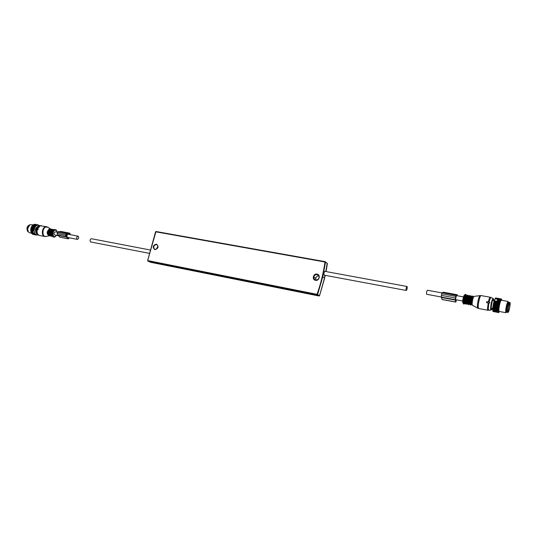<?xml version="1.0" encoding="UTF-8"?>
<svg xmlns="http://www.w3.org/2000/svg" width="537" height="537" viewBox="0 0 537 537"><rect width="100%" height="100%" fill="white"/><g stroke="black" fill="none" stroke-linecap="round" stroke-linejoin="round"><path stroke-width="0.81" d="M325.06 271.386L324.939 271.319C323.939 272.252 323.704 273.541 324.234 275.179L324.482 275.206M90.887 241.986L90.612 241.932C89.692 240.469 89.954 239.401 91.397 238.717L91.518 238.757M407.1 286.523L407.033 286.483C406.173 287.476 405.891 288.792 406.2 290.43L406.261 290.47C407.12 289.483 407.402 288.168 407.1 286.523M509.64 303.566L509.727 303.553C510.418 303.58 509.076 311.03 508.331 311.326L508.237 311.346C507.546 311.326 508.895 303.814 509.64 303.566M508.156 312.353L508.036 312.373C507.163 312.359 508.875 302.848 509.814 302.539L509.922 302.519C510.794 302.559 509.103 311.963 508.156 312.353M494.268 300.915L499.853 301.942L494.228 301.049M501.545 299.216L495.503 298.089L494.121 300.841M495.356 298.169L501.175 299.008L495.617 298.001M492.899 311.198L498.98 312.534M492.818 310.983L498.853 312.198L498.625 312.514M492.758 310.688L492.926 311.098L498.779 312.004L498.558 312.386M492.718 310.319L492.872 310.789L498.719 311.728L498.484 312.151M492.697 309.889L492.832 310.399L498.678 311.386L498.43 311.836M492.697 309.393L492.818 309.943L498.658 310.977L498.403 311.447M494 301.257L492.671 309.386L498.658 310.507L498.39 310.99M493.98 301.418L499.954 302.519L499.813 302.069M499.974 302.358L499.853 301.942M493.946 301.458L499.672 302.586L498.396 310.473M494.087 301.559L499.632 302.727M493.805 302.062L499.779 303.157M493.772 302.116L499.497 303.271M493.657 302.586L499.457 303.418M493.637 302.734L499.618 303.835M493.604 302.808L499.323 303.989M493.738 302.962L499.289 304.143M493.483 303.432L499.457 304.533M493.443 303.519L499.162 304.734M493.577 303.7L499.128 304.888M493.335 304.143L499.309 305.251M493.295 304.251L499.014 305.486M493.422 304.452L498.98 305.647M493.201 304.868L499.175 305.976M493.154 304.982L498.873 306.244M493.073 305.486L498.846 306.405M493.073 305.587L499.054 306.694M493.033 305.714L498.752 306.996M493.167 305.956L498.725 307.151M492.966 306.291L498.94 307.406M492.926 306.432L498.645 307.735M492.865 306.916L498.625 307.889M492.879 306.983L498.853 308.097M492.838 307.13L498.558 308.446M492.791 307.594L498.537 308.594M492.805 307.647L498.772 308.762M492.765 307.802L498.484 309.124M492.731 308.238L498.47 309.265M492.751 308.272L498.719 309.386M492.718 308.433L498.43 309.768M492.691 308.835L498.423 309.896M492.718 308.849L498.678 309.97M492.684 309.017L498.396 310.359M492.671 309.547L498.39 310.889M492.677 310.017L498.396 311.359M492.704 310.426L498.423 311.762M492.751 310.762L498.47 312.091M492.818 311.024L498.537 312.339M493.08 311.467L498.645 312.541M493.141 311.5L498.745 312.608M501.645 299.317L501.806 300.069M495.691 297.995L501.437 299.19M495.745 297.961L501.303 298.968M495.215 298.303L501.061 299.096M500.457 300.848L497.376 300.277L497.262 300.807L500.303 301.364L500.477 300.861L500.403 300.311L497.564 299.794L500.363 300.405M500.303 301.364L500.155 301.754L500.034 301.338L497.195 300.821L500.001 301.458M497.155 300.942L497.087 301.358L500.155 301.754M499.92 302.559L499.799 303.002M499.746 303.217L499.632 303.687M499.578 303.908L499.47 304.398M499.423 304.627L499.316 305.123M499.269 305.358L499.175 305.862M499.135 306.097L499.048 306.593M499.014 306.828L498.933 307.325M498.907 307.547L498.839 308.03M498.813 308.251L498.759 308.708M498.739 308.916L498.698 309.352M498.685 309.554L498.658 309.956M498.645 310.138L498.631 310.507M500.511 300.7L501.169 299.391M508.049 301.452L501.316 300.223C500.947 300.21 500.477 301.223 499.913 303.277C498.893 307.681 498.645 310.399 499.175 311.433L499.209 311.44M497.524 299.888L497.443 300.284M500.33 301.197L500.222 300.794M497.343 300.384L500.182 300.901M501.014 299.606L498.074 298.767L501.122 299.451M500.853 299.901L497.913 299.035L500.967 299.693M500.685 300.264L497.739 299.377L500.799 300.008M497.705 299.458L497.631 299.807M508.317 302.042L507.888 301.532L506.72 304.526C505.82 308.305 505.512 310.97 505.787 312.521L506.445 312.158M506.767 312.252L506.606 312.078C506.364 310.688 506.639 308.305 507.438 304.922L508.485 302.244L509.022 302.244M509.17 302.385L507.834 304.996C506.928 308.956 506.693 311.4 507.129 312.319L507.317 312.239M495.067 298.827L497.826 299.331M492.463 300.438L497.101 301.284M426.781 294.269L426.633 294.242C426.378 292.591 426.653 291.262 427.465 290.248L427.526 290.282M488.824 310.258L488.234 308.882L488.838 303.351L489.878 302.68M488.838 303.351L488.267 303.318M487.898 310.265L487.455 308.815L488.214 303.029M488.106 303.009L486.596 302.626M486.522 302.445L486.764 301.754L488.589 301.713L489.825 302.6L488.448 303.345L486.522 302.445M456.182 295.88L455.423 299.297L455.879 295.827M457.457 295.773L457.175 294.739L456.329 295.37L442.273 292.631L456.061 295.162M456.443 299.834L455.873 302.109L455.161 299.68L456.121 295.155M455.584 296.337L441.683 293.766L442.233 292.605M441.683 293.766L441.28 297.089L442.112 299.512M442.622 292.672L443.361 292.202L457.121 294.732M457.316 295.746L457.054 295.377L456.228 296.182L455.544 299.357L455.994 301.479L456.316 299.807M456.208 300.68L455.618 300.566M29.783 224.795C26.89 226.137 26.226 228.4 27.77 231.581L28.38 231.991M33.818 230.722L30.73 230.011L33.824 230.608M37.912 234.763L36.476 234.951L35.153 234.159L34.026 230.856M34.032 230.48L34.657 227.795L35.898 225.99L37.637 225.057L39.416 225.459M35.979 232.722L35.294 229.809L35.838 228.205L37.04 227.01M34.099 230.386L30.73 230.011M34.046 230.306L30.757 229.561L31.206 227.507L32.462 225.459L35.791 226.097M33.844 230.158L30.763 229.44M34.146 229.843L30.844 229.205M34.099 229.755L30.824 228.99M34.16 229.38L30.844 228.876M34.24 229.306L30.931 228.668M34.2 229.205L30.938 228.433M34.026 229.024L30.965 228.312M34.368 228.769L31.065 228.138M34.341 228.661L31.086 227.883M34.18 228.473L31.126 227.769M34.543 228.252L31.233 227.621M34.516 228.144L31.28 227.352M34.375 227.943L31.327 227.245M34.744 227.762L31.435 227.124M34.73 227.641L31.508 226.842M34.898 227.319L31.562 226.742M34.986 227.292L31.676 226.661M34.979 227.171L31.777 226.372M34.865 226.963L31.831 226.272M35.254 226.856L31.945 226.225M35.261 226.735L32.072 225.929M35.469 226.46L32.133 225.849M35.549 226.466L32.247 225.835M35.57 226.339L32.395 225.54M35.898 225.99L32.811 225.124L36.133 225.782M36.248 225.688L33.18 224.842L36.496 225.513M36.617 225.439L33.482 224.654L36.872 225.305M36.993 225.251L33.952 224.439L37.254 225.151M37.375 225.117L34.267 224.352L37.355 224.936M37.758 225.043L34.663 224.291L37.751 224.875M38.14 225.03L35.053 224.291L38.14 224.875M38.51 225.077L35.435 224.359M41.228 225.668L39.745 225.762M38.046 234.844L37.442 234.984M37.489 234.951L37.006 235.058M37.107 235.005L36.556 235.072M36.731 234.991L33.328 234.461M36.362 234.917L32.911 234.3M36.133 235.011L32.972 234.38M36.006 234.79L32.522 234.078M35.771 234.864L32.616 234.219M35.67 234.602L32.166 233.81M35.429 234.656L32.28 233.998M35.355 234.354L31.858 233.508M35.113 234.387L31.965 233.723M35.066 234.058L31.683 233.394L34.885 233.823M32.462 231.937L30.891 231.635M30.898 231.319L32.368 231.413L30.81 231.219M32.368 231.413L30.77 230.917M30.824 230.809L30.73 230.386L32.314 230.87L30.743 230.568M32.314 230.87L30.73 230.386M30.737 229.668L30.77 229.292M30.79 229.111L30.857 228.742M30.891 228.567L30.985 228.198M31.032 228.03L31.146 227.668M31.206 227.507L31.354 227.164M31.361 232.702L33.046 233.4L31.428 233.011M32.777 232.897L31.213 232.588M32.603 232.434L31.032 232.125M34.912 233.367L33.287 233.051L33.046 233.4M29.75 232.836L28.407 232.024L27.575 228.728L29.944 224.708L33.16 224.855M28.602 225.882L27.508 228.648L27.696 230.541M28.179 231.702L27.293 228.608L29.488 224.983M33.287 233.051L32.462 230.608M34.261 231.111L32.636 230.796M55.546 231.863L55.425 231.823C53.935 232.467 53.673 233.514 54.646 234.951L54.928 235.011M78.167 236.199L78.046 236.159C76.583 236.824 76.321 237.891 77.261 239.341L77.375 239.381C78.838 238.717 79.1 237.656 78.167 236.199M38.221 229.084L37.993 229.755L36.845 229.621L37.758 229.661L38.026 229.138L36.999 228.527L36.133 229.111L36.845 229.621M36.717 229.742L37.087 229.729M66.554 233.615L67.266 233.749L66.239 234.085L65.876 235.34L66.501 236.387L67.266 233.749M66.783 233.118L58.439 231.514L57.506 232.346L57.137 233.595L57.519 234.998L58.157 235.407L66.615 237.052L65.984 236.636L65.608 235.226L65.977 233.971L66.91 233.132L69.978 233.293L70.132 234.642M58.157 235.407L60.084 237.213M66.615 237.052L68.441 238.851L69.186 237.79M69.226 233.045L60.923 231.46L59.298 231.682M67.326 237.455L68.81 237.743L68.3 238.253L66.803 236.475L67.548 233.917L69.266 233.568L69.844 233.776L69.662 234.555M67.474 234.031L69.763 234.468M326.053 271.568L327.402 263.486L325.2 261.673L155.999 231.514L147.635 260.646L150.642 262.304L147.903 261.063L317.112 294.833L319.065 296.001L319.535 295.699L319.052 295.994L150.696 262.311M147.903 261.063L147.809 260.606L317.072 294.336L319.535 295.699L325.274 275.353M319.528 295.726L324.67 278.052L322.771 276.777L325.529 262.123L322.771 276.777L317.602 294.538L317.112 294.833L317.072 294.336C320.784 283.697 323.422 272.917 324.992 261.996L325.529 262.123L325.2 261.673L324.992 261.996L155.576 231.776L147.641 260.613M327.395 263.546L325.489 261.875M324.449 277.897L325.026 275.306M325.805 271.521L327.134 263.56M147.688 260.606L155.576 231.776M155.166 249.39C157.791 248.853 158.516 247.389 157.334 244.993L156.482 244.577C153.837 245.141 153.126 246.624 154.361 249.014L155.106 249.383M154.871 249.671C158.482 248.403 158.986 246.55 156.395 244.113C152.79 245.382 152.28 247.228 154.871 249.671M157.938 246.087L156.395 249.195M315.749 279.999C317.421 280.126 318.508 279.347 319.018 277.663C319.186 276.065 318.542 275.051 317.072 274.629C315.333 274.521 314.232 275.347 313.783 277.119C313.695 278.616 314.333 279.576 315.709 279.992C317.401 280.113 318.495 279.341 319.018 277.663M315.508 280.321C319.3 281.2 320.891 274.682 317.031 274.118C313.259 273.259 311.661 279.737 315.508 280.321M315.736 279.992C314.333 279.589 313.682 278.636 313.783 277.119L315.729 278.381C316.132 276.75 317.145 275.917 318.777 275.884C317.139 275.897 316.125 276.736 315.729 278.381L316.018 280.025M462.686 302.271C462.78 299.028 463.35 296.599 464.391 294.988M464.914 296.558L464.706 298.632M464.492 299.807L463.928 301.814M463.854 302.022L463.371 302.982M463.518 303.875L462.813 302.62C463.062 298.149 463.787 295.484 464.988 294.632L465.23 294.551M465.72 294.39C464.424 295.31 463.639 298.189 463.371 303.036L463.847 304.143L463.827 302.989C463.928 299.78 464.485 297.089 465.492 294.927L465.72 294.39M464.76 303.519C464.263 304.298 463.961 304.103 463.861 302.928C463.572 299.586 465.915 292.269 466.311 295.269M464.633 303.492L463.934 302.714C463.673 299.794 465.673 293.168 466.176 295.243C465.102 296.33 464.471 298.767 464.29 302.553L464.633 303.492M466.163 295.243L465.915 295.169C466.183 293.477 463.726 298.512 463.968 302.653L464.324 303.439L465.398 303.64L465.089 302.707C465.277 298.914 465.908 296.478 466.982 295.39L466.982 295.39M465.666 303.875L465.311 302.895C465.505 298.928 466.163 296.384 467.284 295.256M465.894 304.11L465.525 303.09C465.727 298.961 466.411 296.303 467.579 295.122L467.888 295.182M466.687 303.794L466.203 304.17L465.874 303.157C466.076 299.028 466.76 296.37 467.928 295.189L467.599 295.954L468.345 295.645M466.801 303.902L466.19 303.063L467.599 295.954L468.371 295.645M466.841 303.908L466.203 303.237L466.203 304.17L465.861 304.103M469.204 295.8L469.204 295.8C468.13 296.887 467.499 299.324 467.304 303.123L467.606 304.056L466.807 303.902L466.505 302.969C466.693 299.176 467.324 296.739 468.392 295.652L469.157 295.793M467.881 304.291L467.526 303.311C467.727 299.331 468.385 296.78 469.499 295.665M468.11 304.526L467.74 303.506C467.955 299.371 468.64 296.713 469.794 295.525L470.103 295.585M468.841 304.284L468.418 304.586L468.089 303.573C468.304 299.438 468.989 296.78 470.144 295.592L469.808 296.377L470.56 296.048M469.009 304.318L468.405 303.479L469.808 296.377L470.587 296.048M469.056 304.325L468.418 303.633L468.418 304.586L468.069 304.519M471.412 296.202L471.412 296.202C470.358 297.297 469.727 299.74 469.526 303.539L469.828 304.472L469.023 304.318L468.727 303.385C468.922 299.592 469.546 297.149 470.607 296.055L471.379 296.196M470.103 304.707L469.747 303.727C469.962 299.733 470.62 297.183 471.721 296.068M470.325 304.942L469.969 303.922C470.184 299.787 470.868 297.122 472.016 295.934L472.325 295.988M470.983 304.137L470.701 304.654M471.056 304.701L470.634 305.003L470.318 303.989C470.54 299.854 471.218 297.189 472.365 295.994L472.023 296.807L472.782 296.458L472.023 296.807L470.634 303.895L471.224 304.734M471.278 304.741L470.949 303.801C471.157 300.002 471.781 297.558 472.829 296.464L473.6 296.605M470.271 304.929L470.634 305.003L470.64 304.023L470.983 304.687L472.05 304.888L471.754 303.955C471.963 300.156 472.587 297.706 473.634 296.612L473.634 296.612M472.245 305.11L471.976 304.15C472.157 300.418 472.788 297.854 473.862 296.464M492.281 308.305C491.556 310.158 491.133 310.252 491.026 308.574C490.852 304.345 493.691 295.545 493.718 300.196L493.718 300.666M490.556 308.856C490.892 303.707 491.731 300.237 493.073 298.444C492.771 298.075 492.06 301.492 490.959 308.694L490.838 310.124L490.556 308.856M477.655 308.11L472.479 305.345L472.11 304.325C472.372 300.008 473.07 297.35 474.205 296.35L479.944 295.645M489.126 302.022C489.825 299.183 490.449 297.673 490.999 297.485L491.16 297.558M481.065 295.578L480.286 295.598C479.366 294.565 477.124 303.177 477.373 306.802L477.863 308.225L478.648 308.52L478.225 307.077C477.984 303.499 480.145 294.961 481.125 295.592L490.288 297.256M488.328 302.009C489.086 298.894 489.751 297.31 490.335 297.263L493.073 298.444M478.695 308.527L487.844 310.258L490.838 310.124M455.228 297.954L441.32 295.377M455.161 299.68L441.28 297.089M455.316 299.847L441.441 297.256M455.369 300.109L441.508 297.518M455.765 302.009L441.958 299.411M455.846 302.096L442.045 299.498M457.209 295.484L456.826 295.41M457.289 295.572L456.732 295.471M57.211 232.165C56.862 230.642 56.103 230.011 54.942 230.272C52.123 231.071 52.458 237.669 55.251 236.535L56.593 235.347M54.277 229.547L55.976 229.816L57.305 232.185L56.257 230.158L54.787 229.943C51.867 230.749 51.941 237.589 54.848 236.877L56.68 235.367L54.452 237.085C51.304 237.857 51.223 230.46 54.385 229.594L55.976 229.816L56.546 230.427M55.345 236.703L54.452 237.085C50.82 237.629 51.223 230.474 54.197 229.574M53.888 229.829C51.753 231.648 51.33 233.796 52.633 236.28M53.344 230.091C51.404 231.702 51.035 233.615 52.223 235.83M53.794 229.762L53.358 229.849C50.928 231.897 50.646 234.051 52.512 236.3M54.062 229.628L53.197 229.682C50.532 232.112 50.344 234.387 52.633 236.515L52.579 236.502M53.922 229.601L52.988 229.641C50.33 232.071 50.142 234.347 52.425 236.475C50.062 234.293 50.216 232.024 52.888 229.668M52.277 230.044C50.7 231.622 50.344 233.434 51.223 235.481M51.867 230.38C50.693 231.749 50.391 233.286 50.955 234.998M52.827 229.688L52.217 229.769C49.813 231.897 49.605 233.978 51.592 236.012M53.089 229.608L52.055 229.601C49.404 232.192 49.317 234.394 51.8 236.186M53.244 229.574L51.888 229.433C49.229 231.856 49.042 234.132 51.33 236.26L51.277 236.246M52.619 229.353L51.686 229.393C49.021 231.816 48.833 234.092 51.122 236.22C48.76 234.038 48.914 231.769 51.586 229.42M50.968 229.802C49.397 231.373 49.042 233.179 49.914 235.219M50.552 230.138C49.391 231.501 49.089 233.031 49.652 234.736M51.525 229.44L50.914 229.521C48.511 231.642 48.303 233.723 50.29 235.756M51.787 229.359L50.753 229.353C48.095 231.944 48.015 234.132 50.498 235.938M51.471 229.131L50.585 229.185C47.927 231.608 47.739 233.877 50.028 236.005L49.975 235.991M51.317 229.104L50.384 229.145C47.719 231.568 47.531 233.843 49.827 235.965C47.457 233.803 47.612 231.541 50.283 229.171M49.659 229.554C48.095 231.125 47.739 232.924 48.612 234.964M49.25 229.896C48.095 231.252 47.793 232.776 48.343 234.474M50.223 229.198L49.619 229.272C47.216 231.387 47.001 233.467 48.988 235.501M50.491 229.111L49.451 229.104C46.786 231.695 46.706 233.89 49.209 235.689M39.308 225.835L38.57 225.949C35.274 228.675 34.912 231.528 37.489 234.515L38.127 234.884M46.625 236.334L44.645 236.481C41.154 235.951 41.819 227.695 45.437 226.768L47.672 227.07L50.673 229.071L49.337 228.95C46.551 231.702 46.484 233.984 49.142 235.803L45.685 236.535C41.879 236.837 42.114 227.97 45.954 226.97L48.229 227.446M39.772 225.768L37.16 228.567M36.791 229.782C36.388 232.427 36.986 234.219 38.583 235.159L39.55 235.481M46.551 226.674L40.188 225.775L37.442 228.876M37.228 229.608C36.704 232.716 37.436 234.662 39.409 235.454L44.873 236.522M57.942 235.179L66.407 236.817M57.519 234.998L65.984 236.636M57.137 233.595L65.608 235.226M57.506 232.346L65.977 233.971M59.721 237.092L68.159 238.737M59.936 237.186L68.374 238.831M67.118 233.212L67.696 233.327M68.77 233.521L69.622 233.682M68.575 233.535L69.844 233.776M150.602 262.291L319.065 296.001M147.635 260.646L147.796 261.022M325.2 261.667L155.582 231.756M155.133 249.383L155.119 249.376C157.73 248.832 158.462 247.362 157.334 244.993M157.945 246.121L156.421 249.181M149.152 253.31L90.726 241.972M149.957 249.94L91.397 238.717M324.778 271.333L407.012 286.483M324.2 275.152L406.261 290.47M508.036 312.373L507.056 312.192M509.888 302.519L508.935 302.344M492.724 308.386L491.026 308.063M499.175 311.433L505.935 312.709M506.606 312.078L505.787 312.521M508.485 302.244L507.888 301.532M506.74 312.245L507.129 312.319M463.626 296.907L456.584 295.612M441.951 292.913L427.465 290.248M462.854 301.029L455.544 299.666M441.226 296.995L426.693 294.276M464.961 296.431L464.787 298.297M464.438 300.149L463.928 301.942M463.847 302.15L463.444 303.076M466.948 295.384L466.183 295.243M455.873 302.109L442.072 299.518M31.596 233.199L29.629 232.81M55.425 231.823L57.54 232.232M67.447 234.125L78.006 236.152M54.761 234.991L58.285 235.676M67.3 237.428L77.375 239.381M53.572 229.554L52.968 229.641M53.257 229.574L52.767 229.38M52.277 229.306L51.666 229.393M50.364 229.145L51.371 229.111M36.657 233.884C35.006 231.192 35.442 228.641 37.966 226.231M58.439 231.514L66.877 233.125M59.996 237.206L68.441 238.851"/></g></svg>
